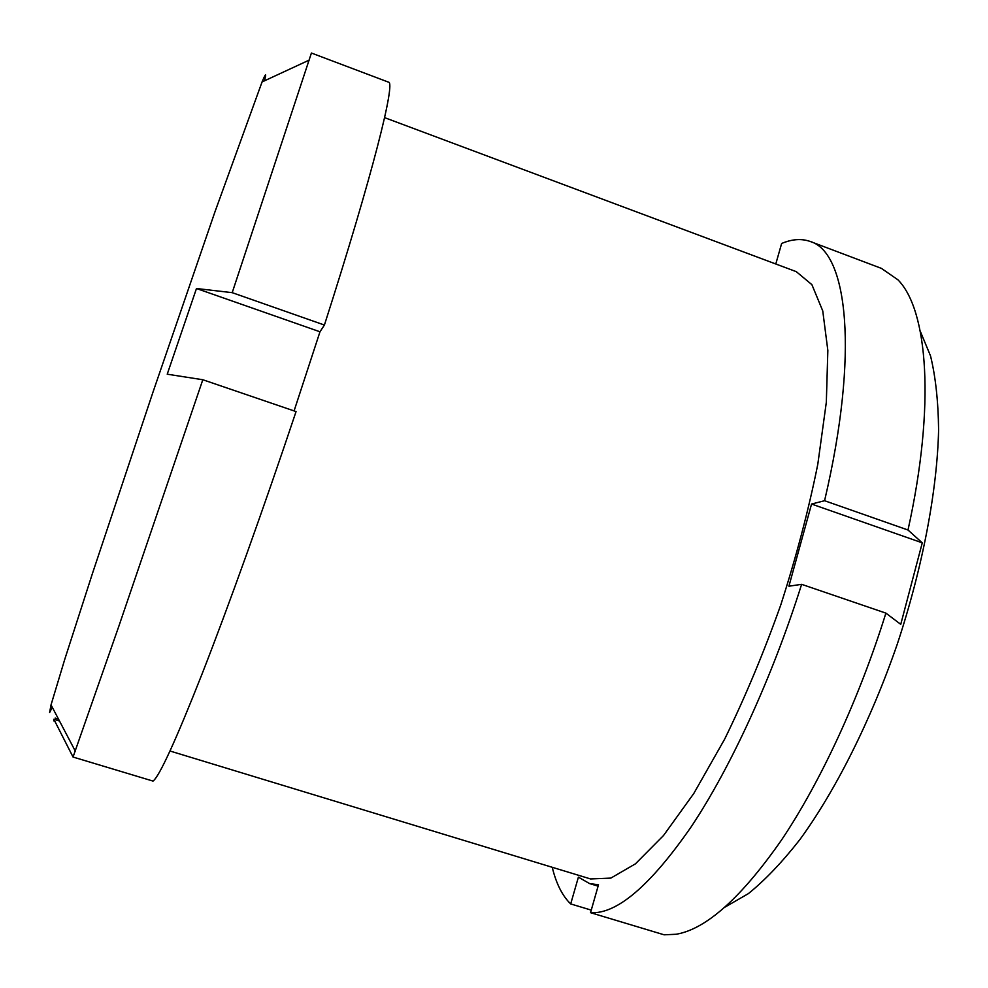 <?xml version="1.0" encoding="UTF-8"?>
<svg xmlns="http://www.w3.org/2000/svg" width="988" height="988" viewBox="0 0 988 988"><rect width="100%" height="100%" fill="white"/><g stroke="black" fill="none" stroke-linecap="round" stroke-linejoin="round"><path stroke-width="1.48" d="M775.79 263.981L781.644 243.468C792.129 239.047 801.713 238.404 810.395 241.541C847.358 252.212 859.511 352.383 824.572 500.718L811.556 504.041L922.273 542.844L907.997 530.013C935.673 404.981 927.732 309.713 897.907 279.789L881.42 268.378L810.395 241.541M384.591 117.634L796.303 271.663L811.901 284.668L822.757 310.936L827.845 350.456L826.326 402.252L817.805 464.212C808.678 509.623 796.34 556.516 780.792 604.891C763.724 652.772 745.026 697.503 724.673 739.11L693.786 793.5L663.504 835.539L635.445 863.833L610.856 878.097L590.565 878.95L170.01 751.016M598.098 886.162L589.527 883.556L578.4 877.146L570.694 903.934C562.382 895.918 556.232 883.704 552.23 867.291M589.527 883.556L598.493 884.779L590.528 912.677L664.121 934.809L676.187 934.253C706.148 929.152 741.259 897.734 781.52 840.01C820.41 782.15 859.054 699.096 885.903 613.128L900.747 624.342L922.273 542.844M811.556 504.041L788.918 586.205L801.626 584.328C772.258 677.435 730.811 767.318 691.23 826.758C650.326 885.742 616.759 914.382 590.528 912.677M570.694 903.934L591.256 910.121M920.248 331.178L930.523 355.89C935.562 376.514 938.254 401.202 938.6 429.978C937.217 490.443 922.669 567.581 897.215 644.337C870.774 720.758 835.44 790.857 799.786 839.714C782.027 862.351 764.873 880.32 748.348 893.646L725.167 907.021M824.572 500.718L907.997 530.013M232.205 292.658L324.41 325.04C373.143 173.011 395.916 81.387 388.469 82.14L311.418 53.031L232.205 292.658L196.476 288.508L167.231 374.193L202.812 379.738L296.054 411.588C263.426 509.055 228.401 606.583 202.132 673.791C175.666 740.839 159.29 776.605 153.017 781.088L73.05 757.043L53.846 719.276L53.685 720.82L54.797 721.166M202.812 379.738L118.733 626.553L73.05 757.043M264.488 80.818C266.637 72.556 265.821 72.927 262.067 81.942L214.939 211.889L152.967 392.199L92.588 573.052L64.813 659.157L51.03 704.889L49.598 712.595L52.265 707.247M196.476 288.508L319.976 331.783L324.41 325.04M319.976 331.783L294.078 410.922M53.846 719.276L59.49 720.993M55.143 718.066L58.477 719.091M801.626 584.328L885.903 613.128M51.03 704.889L75.323 751.139M262.067 81.942L309.466 59.984"/></g></svg>
